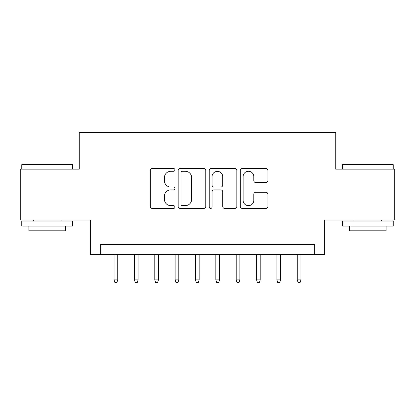 <?xml version="1.0" encoding="UTF-8"?>
<svg xmlns="http://www.w3.org/2000/svg" width="415" height="415" viewBox="0 0 415 415"><rect width="100%" height="100%" fill="white"/><g stroke="black" fill="none" stroke-linecap="round" stroke-linejoin="round"><path stroke-width="0.62" d="M174.933 169.891A1.401 1.401 0 0 0 173.537 168.49L152.31 168.49A1.997 1.997 0 0 0 150.308 170.487L150.308 206.452A1.997 1.997 0 0 0 152.31 208.449L173.537 208.449A1.401 1.401 0 0 0 174.933 207.049A1.401 1.401 0 0 0 173.537 205.653L170.788 205.653A6.391 6.391 0 0 1 164.397 199.257L164.397 196.259A6.391 6.391 0 0 1 170.788 189.868L173.537 189.868A1.401 1.401 0 0 0 174.933 188.467A1.401 1.401 0 0 0 173.537 187.072L170.788 187.072A6.391 6.391 0 0 1 164.397 180.675L164.397 177.682A6.391 6.391 0 0 1 170.788 171.286L173.537 171.286A1.401 1.401 0 0 0 174.933 169.891M265.89 182.574A1.997 1.997 0 0 0 267.888 180.577L267.888 170.487A1.997 1.997 0 0 0 265.89 168.49L242.313 168.49A1.997 1.997 0 0 0 240.316 170.487L240.316 206.452A1.997 1.997 0 0 0 242.313 208.449L265.89 208.449A1.997 1.997 0 0 0 267.888 206.452L267.888 194.262A1.997 1.997 0 0 0 265.89 192.264L255.801 192.264A1.997 1.997 0 0 0 253.804 194.262L253.804 200.305A5.343 5.343 0 0 1 248.455 205.653A5.343 5.343 0 0 1 243.112 200.305L243.112 176.629A5.343 5.343 0 0 1 248.455 171.286A5.343 5.343 0 0 1 253.804 176.629L253.804 180.577A1.997 1.997 0 0 0 255.801 182.574L265.89 182.574M314.357 254.618L324.535 254.618L324.535 220.017L394.25 220.017L394.25 169.133L335.73 169.133L335.73 132.494L79.27 132.494L79.27 169.133L20.75 169.133L20.75 220.017L90.465 220.017L90.465 254.618L314.357 254.618L314.357 244.445L100.643 244.445L100.643 254.618M205.752 170.487A1.997 1.997 0 0 0 203.755 168.49L180.177 168.49A1.997 1.997 0 0 0 178.18 170.487L178.18 206.452A1.997 1.997 0 0 0 180.177 208.449L203.755 208.449A1.997 1.997 0 0 0 205.752 206.452L205.752 170.487M211.245 168.49L234.823 168.49A1.997 1.997 0 0 1 236.82 170.487L236.82 206.452A1.997 1.997 0 0 1 234.823 208.449L224.733 208.449A1.997 1.997 0 0 1 222.736 206.452L222.736 191.865A1.997 1.997 0 0 0 220.739 189.868L214.041 189.868A1.997 1.997 0 0 0 212.044 191.865L212.044 207.049A1.401 1.401 0 0 1 210.649 208.449A1.401 1.401 0 0 1 209.248 207.049L209.248 170.487A1.997 1.997 0 0 1 211.245 168.49M182.377 171.286A1.401 1.401 0 0 0 180.976 172.687L180.976 204.253A1.401 1.401 0 0 0 182.377 205.653L185.272 205.653A6.391 6.391 0 0 0 191.668 199.257L191.668 177.682A6.391 6.391 0 0 0 185.272 171.286L182.377 171.286M222.736 176.733A5.343 5.343 0 0 0 217.387 171.385A5.343 5.343 0 0 0 212.044 176.733L212.044 185.074A1.997 1.997 0 0 0 214.041 187.072L220.739 187.072A1.997 1.997 0 0 0 222.736 185.074L222.736 176.733M117.736 279.86L116.926 282.506L114.888 282.506L114.073 279.86L117.736 279.86L117.736 254.618M114.073 279.86L114.073 254.618M22.379 164.044L72.044 164.044L72.651 164.656L21.767 164.656L22.379 164.044M47.211 226.123L21.767 226.123L21.767 221.034L72.651 221.034L72.651 226.123L47.211 226.123M65.529 226.123L65.529 230.807L28.889 230.807L28.889 226.123M342.956 164.044L392.621 164.044L393.233 164.656L342.349 164.656L342.956 164.044M367.789 226.123L342.349 226.123L342.349 221.034L393.233 221.034L393.233 226.123L367.789 226.123M386.111 226.123L386.111 230.807L349.471 230.807L349.471 226.123M138.091 279.86L137.277 282.506L135.243 282.506L134.429 279.86L138.091 279.86L138.091 254.618M134.429 279.86L134.429 254.618M158.447 279.86L157.633 282.506L155.599 282.506L154.785 279.86L158.447 279.86L158.447 254.618M154.785 279.86L154.785 254.618M178.803 279.86L177.988 282.506L175.95 282.506L175.135 279.86L178.803 279.86L178.803 254.618M175.135 279.86L175.135 254.618M199.153 279.86L198.339 282.506L196.305 282.506L195.491 279.86L199.153 279.86L199.153 254.618M195.491 279.86L195.491 254.618M219.509 279.86L218.695 282.506L216.661 282.506L215.847 279.86L219.509 279.86L219.509 254.618M215.847 279.86L215.847 254.618M239.865 279.86L239.05 282.506L237.012 282.506L236.197 279.86L239.865 279.86L239.865 254.618M236.197 279.86L236.197 254.618M260.215 279.86L259.401 282.506L257.367 282.506L256.553 279.86L260.215 279.86L260.215 254.618M256.553 279.86L256.553 254.618M280.571 279.86L279.757 282.506L277.723 282.506L276.909 279.86L280.571 279.86L280.571 254.618M276.909 279.86L276.909 254.618M300.927 279.86L300.112 282.506L298.074 282.506L297.264 279.86L300.927 279.86L300.927 254.618M297.264 279.86L297.264 254.618M21.767 169.133L21.767 164.656M33.371 221.034L33.371 220.017M61.052 221.034L61.052 220.017M72.651 169.133L72.651 164.656M342.349 169.133L342.349 164.656M353.948 221.034L353.948 220.017M381.629 221.034L381.629 220.017M393.233 169.133L393.233 164.656"/></g></svg>
